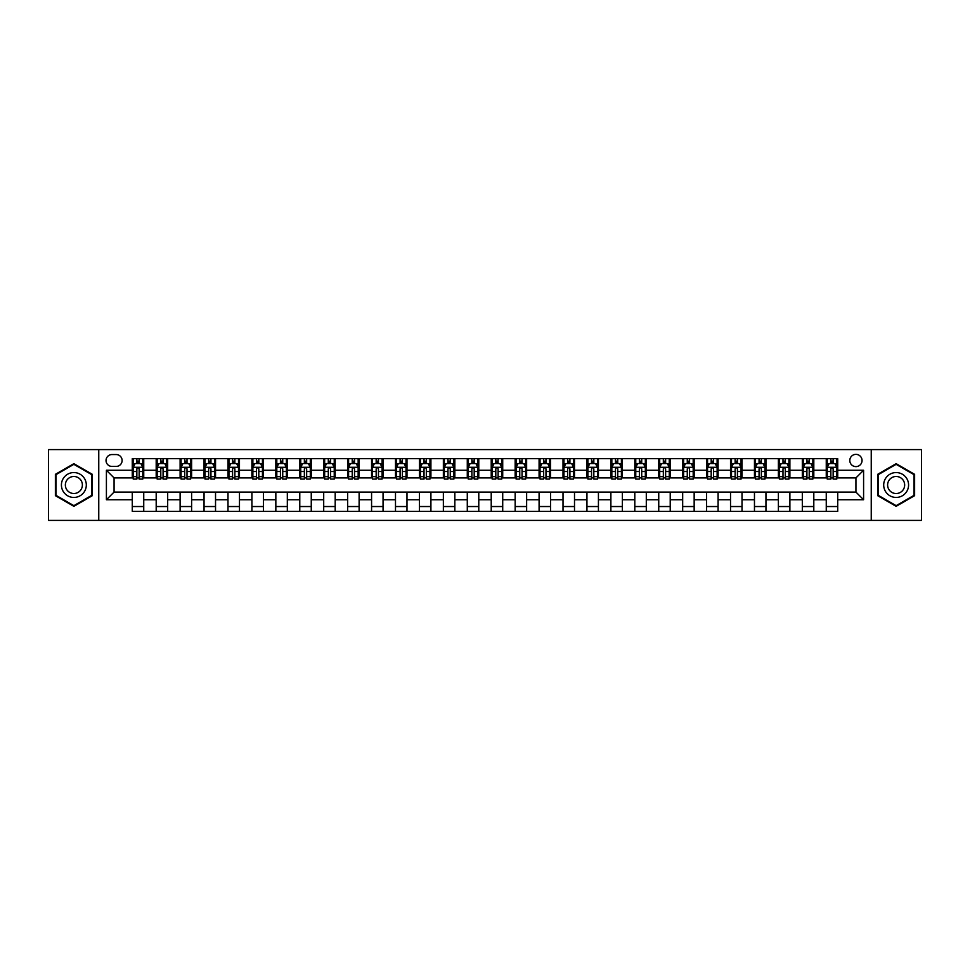 <?xml version="1.0" encoding="UTF-8"?>
<svg xmlns="http://www.w3.org/2000/svg" width="970" height="970" viewBox="0 0 970 970"><rect width="100%" height="100%" fill="white"/><g stroke="black" fill="none" stroke-linecap="round" stroke-linejoin="round"><path stroke-width="1.45" d="M855.928 454.372A6.123 6.123 0 0 0 849.805 460.495A6.123 6.123 0 0 0 855.928 466.618A6.123 6.123 0 0 0 862.051 460.495A6.123 6.123 0 0 0 855.928 454.372M871.242 520.417L921.5 520.417L921.5 449.583L871.242 449.583L871.242 520.417L98.758 520.417L98.758 449.583L48.5 449.583L48.5 520.417L98.758 520.417M111.962 466.424L116.182 466.424A5.929 5.929 0 0 0 122.111 460.495A5.929 5.929 0 0 0 116.182 454.554L111.962 454.554A5.929 5.929 0 0 0 106.033 460.495A5.929 5.929 0 0 0 111.962 466.424M871.242 449.583L98.758 449.583M132.259 499.744L106.409 499.744L106.409 470.256L132.259 470.256L132.259 477.919L114.072 477.919L114.072 492.081L132.259 492.081L132.259 511.323L837.74 511.323L837.74 492.081L855.928 492.081L855.928 477.919L837.74 477.919L837.74 470.256L863.591 470.256L863.591 499.744L837.74 499.744M837.74 470.256L837.74 458.677L132.259 458.677L132.259 470.256M826.258 458.677L826.258 477.919L827.216 477.919M830.853 477.919L833.145 477.919M836.783 477.919L837.74 477.919M826.258 477.919L812.848 477.919M802.323 458.677L802.323 477.919L803.281 477.919M806.919 477.919L809.21 477.919M802.323 477.919L788.925 477.919M778.389 458.677L778.389 477.919L779.346 477.919M782.984 477.919L785.288 477.919M778.389 477.919L764.99 477.919M754.466 458.677L754.466 477.919L755.424 477.919M759.061 477.919L761.353 477.919M754.466 477.919L741.056 477.919M730.531 458.677L730.531 477.919L731.489 477.919M735.127 477.919L737.418 477.919M730.531 477.919L717.133 477.919M706.596 458.677L706.596 477.919L707.554 477.919M711.192 477.919L713.496 477.919M706.596 477.919L693.198 477.919M682.674 458.677L682.674 477.919L683.632 477.919M687.269 477.919L689.561 477.919M682.674 477.919L669.264 477.919M658.739 458.677L658.739 477.919L659.697 477.919M663.335 477.919L665.626 477.919M658.739 477.919L645.341 477.919M634.804 458.677L634.804 477.919L635.762 477.919M639.4 477.919L641.703 477.919M634.804 477.919L621.406 477.919M610.882 458.677L610.882 477.919L611.84 477.919M615.477 477.919L617.769 477.919M610.882 477.919L597.471 477.919M586.947 458.677L586.947 477.919L587.905 477.919M591.542 477.919L593.834 477.919M586.947 477.919L573.549 477.919M563.012 458.677L563.012 477.919L563.97 477.919M567.608 477.919L569.911 477.919M563.012 477.919L549.614 477.919M539.09 458.677L539.09 477.919L540.035 477.919M543.673 477.919L545.977 477.919M539.09 477.919L525.679 477.919M515.155 458.677L515.155 477.919L516.113 477.919M519.75 477.919L522.042 477.919M515.155 477.919L501.757 477.919M491.22 458.677L491.22 477.919L492.178 477.919M495.815 477.919L498.119 477.919M491.22 477.919L477.822 477.919M467.285 458.677L467.285 477.919L468.243 477.919M471.881 477.919L474.184 477.919M467.285 477.919L453.887 477.919M443.363 458.677L443.363 477.919L444.321 477.919M447.958 477.919L450.25 477.919M443.363 477.919L429.965 477.919M419.428 458.677L419.428 477.919L420.386 477.919M424.023 477.919L426.327 477.919M419.428 477.919L406.03 477.919M395.493 458.677L395.493 477.919L396.451 477.919M400.089 477.919L402.392 477.919M395.493 477.919L382.095 477.919M371.571 458.677L371.571 477.919L372.529 477.919M376.166 477.919L378.458 477.919M371.571 477.919L358.16 477.919M347.636 458.677L347.636 477.919L348.594 477.919M352.231 477.919L354.523 477.919M347.636 477.919L334.238 477.919M323.701 458.677L323.701 477.919L324.659 477.919M328.296 477.919L330.6 477.919M323.701 477.919L310.303 477.919M299.779 458.677L299.779 477.919L300.736 477.919M304.374 477.919L306.665 477.919M299.779 477.919L286.368 477.919M275.844 458.677L275.844 477.919L276.802 477.919M280.439 477.919L282.731 477.919M275.844 477.919L262.446 477.919M251.909 458.677L251.909 477.919L252.867 477.919M256.504 477.919L258.808 477.919M251.909 477.919L238.511 477.919M227.986 458.677L227.986 477.919L228.944 477.919M232.582 477.919L234.873 477.919M227.986 477.919L214.576 477.919M204.052 458.677L204.052 477.919L205.01 477.919M208.647 477.919L210.939 477.919M204.052 477.919L190.654 477.919M180.117 458.677L180.117 477.919L181.075 477.919M184.712 477.919L187.016 477.919M180.117 477.919L166.719 477.919M156.194 458.677L156.194 477.919L157.152 477.919M160.79 477.919L163.081 477.919M156.194 477.919L142.784 477.919M132.259 477.919L133.217 477.919M136.855 477.919L139.147 477.919M132.259 492.081L143.742 492.081L143.742 511.323M837.74 492.081L143.742 492.081M143.742 458.677L143.742 477.919M132.259 463.466L133.217 463.466M136.855 463.466L139.147 463.466M142.784 463.466L143.742 463.466M132.259 506.534L143.742 506.534M156.194 492.081L156.194 511.323M167.677 458.677L167.677 477.919M156.194 463.466L157.152 463.466M160.79 463.466L163.081 463.466M166.719 463.466L167.677 463.466M167.677 492.081L167.677 511.323M156.194 506.534L167.677 506.534M180.117 492.081L180.117 511.323M191.611 492.081L191.611 511.323M180.117 506.534L191.611 506.534M191.611 458.677L191.611 477.919M180.117 463.466L181.075 463.466M184.712 463.466L187.016 463.466M190.654 463.466L191.611 463.466M204.052 492.081L204.052 511.323M215.534 492.081L215.534 511.323M204.052 506.534L215.534 506.534M215.534 458.677L215.534 477.919M204.052 463.466L205.01 463.466M208.647 463.466L210.939 463.466M214.576 463.466L215.534 463.466M227.986 492.081L227.986 511.323M239.469 492.081L239.469 511.323M227.986 506.534L239.469 506.534M239.469 458.677L239.469 477.919M227.986 463.466L228.944 463.466M232.582 463.466L234.873 463.466M238.511 463.466L239.469 463.466M251.909 492.081L251.909 511.323M263.404 492.081L263.404 511.323M251.909 506.534L263.404 506.534M263.404 458.677L263.404 477.919M251.909 463.466L252.867 463.466M256.504 463.466L258.808 463.466M262.446 463.466L263.404 463.466M275.844 492.081L275.844 511.323M287.326 492.081L287.326 511.323M275.844 506.534L287.326 506.534M287.326 458.677L287.326 477.919M275.844 463.466L276.802 463.466M280.439 463.466L282.731 463.466M286.368 463.466L287.326 463.466M299.779 492.081L299.779 511.323M311.261 492.081L311.261 511.323M299.779 506.534L311.261 506.534M311.261 458.677L311.261 477.919M299.779 463.466L300.736 463.466M304.374 463.466L306.665 463.466M310.303 463.466L311.261 463.466M323.701 492.081L323.701 511.323M335.196 492.081L335.196 511.323M323.701 506.534L335.196 506.534M335.196 458.677L335.196 477.919M323.701 463.466L324.659 463.466M328.296 463.466L330.6 463.466M334.238 463.466L335.196 463.466M347.636 492.081L347.636 511.323M359.118 492.081L359.118 511.323M347.636 506.534L359.118 506.534M359.118 458.677L359.118 477.919M347.636 463.466L348.594 463.466M352.231 463.466L354.523 463.466M358.16 463.466L359.118 463.466M371.571 492.081L371.571 511.323M383.053 492.081L383.053 511.323M371.571 506.534L383.053 506.534M383.053 458.677L383.053 477.919M371.571 463.466L372.529 463.466M376.166 463.466L378.458 463.466M382.095 463.466L383.053 463.466M395.493 492.081L395.493 511.323M406.988 492.081L406.988 511.323M395.493 506.534L406.988 506.534M406.988 458.677L406.988 477.919M395.493 463.466L396.451 463.466M400.089 463.466L402.392 463.466M406.03 463.466L406.988 463.466M419.428 492.081L419.428 511.323M430.91 492.081L430.91 511.323M419.428 506.534L430.91 506.534M430.91 458.677L430.91 477.919M419.428 463.466L420.386 463.466M424.023 463.466L426.327 463.466M429.965 463.466L430.91 463.466M443.363 492.081L443.363 511.323M454.845 492.081L454.845 511.323M443.363 506.534L454.845 506.534M454.845 458.677L454.845 477.919M443.363 463.466L444.321 463.466M447.958 463.466L450.25 463.466M453.887 463.466L454.845 463.466M467.285 492.081L467.285 511.323M478.78 492.081L478.78 511.323M467.285 506.534L478.78 506.534M478.78 458.677L478.78 477.919M467.285 463.466L468.243 463.466M471.881 463.466L474.184 463.466M477.822 463.466L478.78 463.466M491.22 492.081L491.22 511.323M502.715 492.081L502.715 511.323M491.22 506.534L502.715 506.534M502.715 458.677L502.715 477.919M491.22 463.466L492.178 463.466M495.815 463.466L498.119 463.466M501.757 463.466L502.715 463.466M515.155 492.081L515.155 511.323M526.637 492.081L526.637 511.323M515.155 506.534L526.637 506.534M526.637 458.677L526.637 477.919M515.155 463.466L516.113 463.466M519.75 463.466L522.042 463.466M525.679 463.466L526.637 463.466M539.09 492.081L539.09 511.323M550.572 492.081L550.572 511.323M539.09 506.534L550.572 506.534M550.572 458.677L550.572 477.919M539.09 463.466L540.035 463.466M543.673 463.466L545.977 463.466M549.614 463.466L550.572 463.466M563.012 492.081L563.012 511.323M574.507 492.081L574.507 511.323M563.012 506.534L574.507 506.534M574.507 458.677L574.507 477.919M563.012 463.466L563.97 463.466M567.608 463.466L569.911 463.466M573.549 463.466L574.507 463.466M586.947 492.081L586.947 511.323M598.429 492.081L598.429 511.323M586.947 506.534L598.429 506.534M598.429 458.677L598.429 477.919M586.947 463.466L587.905 463.466M591.542 463.466L593.834 463.466M597.471 463.466L598.429 463.466M610.882 492.081L610.882 511.323M622.364 492.081L622.364 511.323M610.882 506.534L622.364 506.534M622.364 458.677L622.364 477.919M610.882 463.466L611.84 463.466M615.477 463.466L617.769 463.466M621.406 463.466L622.364 463.466M634.804 492.081L634.804 511.323M646.299 492.081L646.299 511.323M634.804 506.534L646.299 506.534M646.299 458.677L646.299 477.919M634.804 463.466L635.762 463.466M639.4 463.466L641.703 463.466M645.341 463.466L646.299 463.466M658.739 492.081L658.739 511.323M670.221 492.081L670.221 511.323M658.739 506.534L670.221 506.534M670.221 458.677L670.221 477.919M658.739 463.466L659.697 463.466M663.335 463.466L665.626 463.466M669.264 463.466L670.221 463.466M682.674 492.081L682.674 511.323M694.156 492.081L694.156 511.323M682.674 506.534L694.156 506.534M694.156 458.677L694.156 477.919M682.674 463.466L683.632 463.466M687.269 463.466L689.561 463.466M693.198 463.466L694.156 463.466M706.596 492.081L706.596 511.323M718.091 492.081L718.091 511.323M706.596 506.534L718.091 506.534M718.091 458.677L718.091 477.919M706.596 463.466L707.554 463.466M711.192 463.466L713.496 463.466M717.133 463.466L718.091 463.466M730.531 492.081L730.531 511.323M742.014 492.081L742.014 511.323M730.531 506.534L742.014 506.534M742.014 458.677L742.014 477.919M730.531 463.466L731.489 463.466M735.127 463.466L737.418 463.466M741.056 463.466L742.014 463.466M754.466 492.081L754.466 511.323M765.948 492.081L765.948 511.323M754.466 506.534L765.948 506.534M765.948 458.677L765.948 477.919M754.466 463.466L755.424 463.466M759.061 463.466L761.353 463.466M764.99 463.466L765.948 463.466M778.389 492.081L778.389 511.323M789.883 492.081L789.883 511.323M778.389 506.534L789.883 506.534M789.883 458.677L789.883 477.919M778.389 463.466L779.346 463.466M782.984 463.466L785.288 463.466M788.925 463.466L789.883 463.466M802.323 492.081L802.323 511.323M813.806 492.081L813.806 511.323M802.323 506.534L813.806 506.534M813.806 458.677L813.806 477.919M802.323 463.466L803.281 463.466M806.919 463.466L809.21 463.466M812.848 463.466L813.806 463.466M826.258 492.081L826.258 511.323M826.258 506.534L837.74 506.534M826.258 463.466L827.216 463.466M830.853 463.466L833.145 463.466M836.783 463.466L837.74 463.466M114.072 477.919L106.409 470.256M114.072 492.081L106.409 499.744M863.591 470.256L855.928 477.919M863.591 499.744L855.928 492.081M73.865 506.328L92.344 495.67L92.344 474.33L73.865 463.672L55.387 474.33L55.387 495.67L73.865 506.328M914.613 474.33L896.135 463.672L877.656 474.33L877.656 495.67L896.135 506.328L914.613 495.67L914.613 474.33M139.147 461.162L136.855 461.162M142.784 476.67L139.147 476.67L139.147 479.071L142.784 479.071L142.784 467.382L140.868 463.563L135.133 463.563L133.217 467.382L133.217 479.071L136.855 479.071L136.855 476.67L133.217 476.67M133.217 467.382L133.217 458.677M142.784 467.382L142.784 458.677M136.855 463.563L136.855 458.677M139.147 458.677L139.147 463.563M139.147 476.67L139.147 468.825C138.383 467.346 137.619 467.346 136.855 468.825L136.855 476.67M163.081 461.162L160.79 461.162M166.719 476.67L163.081 476.67L163.081 479.071L166.719 479.071L166.719 467.382L164.803 463.563L159.056 463.563L157.152 467.382L157.152 479.071L160.79 479.071L160.79 476.67L157.152 476.67M157.152 467.382L157.152 458.677M166.719 467.382L166.719 458.677M160.79 463.563L160.79 458.677M163.081 458.677L163.081 463.563M163.081 476.67L163.081 468.825C162.317 467.346 161.553 467.346 160.79 468.825L160.79 476.67M187.016 461.162L184.712 461.162M190.654 476.67L187.016 476.67L187.016 479.071L190.654 479.071L190.654 467.382L188.738 463.563L182.99 463.563L181.075 467.382L181.075 479.071L184.712 479.071L184.712 476.67L181.075 476.67M181.075 467.382L181.075 458.677M190.654 467.382L190.654 458.677M184.712 463.563L184.712 458.677M187.016 458.677L187.016 463.563M187.016 476.67L187.016 468.825C186.252 467.346 185.476 467.346 184.712 468.825L184.712 476.67M210.939 461.162L208.647 461.162M214.576 476.67L210.939 476.67L210.939 479.071L214.576 479.071L214.576 467.382L212.66 463.563L206.925 463.563L205.01 467.382L205.01 479.071L208.647 479.071L208.647 476.67L205.01 476.67M205.01 467.382L205.01 458.677M214.576 467.382L214.576 458.677M208.647 463.563L208.647 458.677M210.939 458.677L210.939 463.563M210.939 476.67L210.939 468.825C210.175 467.346 209.411 467.346 208.647 468.825L208.647 476.67M234.873 461.162L232.582 461.162M238.511 476.67L234.873 476.67L234.873 479.071L238.511 479.071L238.511 467.382L236.595 463.563L230.848 463.563L228.944 467.382L228.944 479.071L232.582 479.071L232.582 476.67L228.944 476.67M228.944 467.382L228.944 458.677M238.511 467.382L238.511 458.677M232.582 463.563L232.582 458.677M234.873 458.677L234.873 463.563M234.873 476.67L234.873 468.825C234.109 467.346 233.346 467.346 232.582 468.825L232.582 476.67M84.645 478.78A12.44 12.44 0 0 0 67.645 474.221A12.44 12.44 0 0 0 63.086 491.22A12.44 12.44 0 0 0 80.086 495.779A12.44 12.44 0 0 0 84.645 478.78M81.25 480.744A8.524 8.524 0 0 0 69.61 477.628A8.524 8.524 0 0 0 66.493 489.256A8.524 8.524 0 0 0 78.121 492.372A8.524 8.524 0 0 0 81.25 480.744M73.865 505.673L55.969 495.33L55.969 474.669L73.865 464.327L91.762 474.669L91.762 495.33L73.865 505.673M896.135 497.44A12.44 12.44 0 0 0 908.575 485A12.44 12.44 0 0 0 896.135 472.56A12.44 12.44 0 0 0 883.694 485A12.44 12.44 0 0 0 896.135 497.44M896.135 493.524A8.524 8.524 0 0 0 904.658 485A8.524 8.524 0 0 0 896.135 476.476A8.524 8.524 0 0 0 887.611 485A8.524 8.524 0 0 0 896.135 493.524M878.238 474.669L896.135 464.327L914.031 474.669L914.031 495.33L896.135 505.673L878.238 495.33L878.238 474.669M258.808 461.162L256.504 461.162M262.446 476.67L258.808 476.67L258.808 479.071L262.446 479.071L262.446 467.382L260.53 463.563L254.783 463.563L252.867 467.382L252.867 479.071L256.504 479.071L256.504 476.67L252.867 476.67M252.867 467.382L252.867 458.677M262.446 467.382L262.446 458.677M256.504 463.563L256.504 458.677M258.808 458.677L258.808 463.563M258.808 476.67L258.808 468.825C258.044 467.346 257.28 467.346 256.504 468.825L256.504 476.67M282.731 461.162L280.439 461.162M286.368 476.67L282.731 476.67L282.731 479.071L286.368 479.071L286.368 467.382L284.465 463.563L278.717 463.563L276.802 467.382L276.802 479.071L280.439 479.071L280.439 476.67L276.802 476.67M276.802 467.382L276.802 458.677M286.368 467.382L286.368 458.677M280.439 463.563L280.439 458.677M282.731 458.677L282.731 463.563M282.731 476.67L282.731 468.825C281.967 467.346 281.203 467.346 280.439 468.825L280.439 476.67M306.665 461.162L304.374 461.162M310.303 476.67L306.665 476.67L306.665 479.071L310.303 479.071L310.303 467.382L308.387 463.563L302.652 463.563L300.736 467.382L300.736 479.071L304.374 479.071L304.374 476.67L300.736 476.67M300.736 467.382L300.736 458.677M310.303 467.382L310.303 458.677M304.374 463.563L304.374 458.677M306.665 458.677L306.665 463.563M306.665 476.67L306.665 468.825C305.902 467.346 305.138 467.346 304.374 468.825L304.374 476.67M330.6 461.162L328.296 461.162M334.238 476.67L330.6 476.67L330.6 479.071L334.238 479.071L334.238 467.382L332.322 463.563L326.575 463.563L324.659 467.382L324.659 479.071L328.296 479.071L328.296 476.67L324.659 476.67M324.659 467.382L324.659 458.677M334.238 467.382L334.238 458.677M328.296 463.563L328.296 458.677M330.6 458.677L330.6 463.563M330.6 476.67L330.6 468.825C329.836 467.346 329.072 467.346 328.296 468.825L328.296 476.67M354.523 461.162L352.231 461.162M358.16 476.67L354.523 476.67L354.523 479.071L358.16 479.071L358.16 467.382L356.257 463.563L350.509 463.563L348.594 467.382L348.594 479.071L352.231 479.071L352.231 476.67L348.594 476.67M348.594 467.382L348.594 458.677M358.16 467.382L358.16 458.677M352.231 463.563L352.231 458.677M354.523 458.677L354.523 463.563M354.523 476.67L354.523 468.825C353.759 467.346 352.995 467.346 352.231 468.825L352.231 476.67M378.458 461.162L376.166 461.162M382.095 476.67L378.458 476.67L378.458 479.071L382.095 479.071L382.095 467.382L380.179 463.563L374.444 463.563L372.529 467.382L372.529 479.071L376.166 479.071L376.166 476.67L372.529 476.67M372.529 467.382L372.529 458.677M382.095 467.382L382.095 458.677M376.166 463.563L376.166 458.677M378.458 458.677L378.458 463.563M378.458 476.67L378.458 468.825C377.694 467.346 376.93 467.346 376.166 468.825L376.166 476.67M402.392 461.162L400.089 461.162M406.03 476.67L402.392 476.67L402.392 479.071L406.03 479.071L406.03 467.382L404.114 463.563L398.367 463.563L396.451 467.382L396.451 479.071L400.089 479.071L400.089 476.67L396.451 476.67M396.451 467.382L396.451 458.677M406.03 467.382L406.03 458.677M400.089 463.563L400.089 458.677M402.392 458.677L402.392 463.563M402.392 476.67L402.392 468.825C401.628 467.346 400.865 467.346 400.089 468.825L400.089 476.67M426.327 461.162L424.023 461.162M429.965 476.67L426.327 476.67L426.327 479.071L429.965 479.071L429.965 467.382L428.049 463.563L422.302 463.563L420.386 467.382L420.386 479.071L424.023 479.071L424.023 476.67L420.386 476.67M420.386 467.382L420.386 458.677M429.965 467.382L429.965 458.677M424.023 463.563L424.023 458.677M426.327 458.677L426.327 463.563M426.327 476.67L426.327 468.825C425.551 467.346 424.787 467.346 424.023 468.825L424.023 476.67M450.25 461.162L447.958 461.162M453.887 476.67L450.25 476.67L450.25 479.071L453.887 479.071L453.887 467.382L451.971 463.563L446.236 463.563L444.321 467.382L444.321 479.071L447.958 479.071L447.958 476.67L444.321 476.67M444.321 467.382L444.321 458.677M453.887 467.382L453.887 458.677M447.958 463.563L447.958 458.677M450.25 458.677L450.25 463.563M450.25 476.67L450.25 468.825C449.486 467.346 448.722 467.346 447.958 468.825L447.958 476.67M474.184 461.162L471.881 461.162M477.822 476.67L474.184 476.67L474.184 479.071L477.822 479.071L477.822 467.382L475.906 463.563L470.159 463.563L468.243 467.382L468.243 479.071L471.881 479.071L471.881 476.67L468.243 476.67M468.243 467.382L468.243 458.677M477.822 467.382L477.822 458.677M471.881 463.563L471.881 458.677M474.184 458.677L474.184 463.563M474.184 476.67L474.184 468.825C473.421 467.346 472.657 467.346 471.881 468.825L471.881 476.67M498.119 461.162L495.815 461.162M501.757 476.67L498.119 476.67L498.119 479.071L501.757 479.071L501.757 467.382L499.841 463.563L494.094 463.563L492.178 467.382L492.178 479.071L495.815 479.071L495.815 476.67L492.178 476.67M492.178 467.382L492.178 458.677M501.757 467.382L501.757 458.677M495.815 463.563L495.815 458.677M498.119 458.677L498.119 463.563M498.119 476.67L498.119 468.825C497.355 467.346 496.579 467.346 495.815 468.825L495.815 476.67M522.042 461.162L519.75 461.162M525.679 476.67L522.042 476.67L522.042 479.071L525.679 479.071L525.679 467.382L523.764 463.563L518.029 463.563L516.113 467.382L516.113 479.071L519.75 479.071L519.75 476.67L516.113 476.67M516.113 467.382L516.113 458.677M525.679 467.382L525.679 458.677M519.75 463.563L519.75 458.677M522.042 458.677L522.042 463.563M522.042 476.67L522.042 468.825C521.278 467.346 520.514 467.346 519.75 468.825L519.75 476.67M545.977 461.162L543.673 461.162M549.614 476.67L545.977 476.67L545.977 479.071L549.614 479.071L549.614 467.382L547.698 463.563L541.951 463.563L540.035 467.382L540.035 479.071L543.673 479.071L543.673 476.67L540.035 476.67M540.035 467.382L540.035 458.677M549.614 467.382L549.614 458.677M543.673 463.563L543.673 458.677M545.977 458.677L545.977 463.563M545.977 476.67L545.977 468.825C545.213 467.346 544.449 467.346 543.673 468.825L543.673 476.67M569.911 461.162L567.608 461.162M573.549 476.67L569.911 476.67L569.911 479.071L573.549 479.071L573.549 467.382L571.633 463.563L565.886 463.563L563.97 467.382L563.97 479.071L567.608 479.071L567.608 476.67L563.97 476.67M563.97 467.382L563.97 458.677M573.549 467.382L573.549 458.677M567.608 463.563L567.608 458.677M569.911 458.677L569.911 463.563M569.911 476.67L569.911 468.825C569.147 467.346 568.371 467.346 567.608 468.825L567.608 476.67M593.834 461.162L591.542 461.162M597.471 476.67L593.834 476.67L593.834 479.071L597.471 479.071L597.471 467.382L595.556 463.563L589.821 463.563L587.905 467.382L587.905 479.071L591.542 479.071L591.542 476.67L587.905 476.67M587.905 467.382L587.905 458.677M597.471 467.382L597.471 458.677M591.542 463.563L591.542 458.677M593.834 458.677L593.834 463.563M593.834 476.67L593.834 468.825C593.07 467.346 592.306 467.346 591.542 468.825L591.542 476.67M617.769 461.162L615.477 461.162M621.406 476.67L617.769 476.67L617.769 479.071L621.406 479.071L621.406 467.382L619.49 463.563L613.743 463.563L611.84 467.382L611.84 479.071L615.477 479.071L615.477 476.67L611.84 476.67M611.84 467.382L611.84 458.677M621.406 467.382L621.406 458.677M615.477 463.563L615.477 458.677M617.769 458.677L617.769 463.563M617.769 476.67L617.769 468.825C617.005 467.346 616.241 467.346 615.477 468.825L615.477 476.67M641.703 461.162L639.4 461.162M645.341 476.67L641.703 476.67L641.703 479.071L645.341 479.071L645.341 467.382L643.425 463.563L637.678 463.563L635.762 467.382L635.762 479.071L639.4 479.071L639.4 476.67L635.762 476.67M635.762 467.382L635.762 458.677M645.341 467.382L645.341 458.677M639.4 463.563L639.4 458.677M641.703 458.677L641.703 463.563M641.703 476.67L641.703 468.825C640.94 467.346 640.164 467.346 639.4 468.825L639.4 476.67M665.626 461.162L663.335 461.162M669.264 476.67L665.626 476.67L665.626 479.071L669.264 479.071L669.264 467.382L667.348 463.563L661.613 463.563L659.697 467.382L659.697 479.071L663.335 479.071L663.335 476.67L659.697 476.67M659.697 467.382L659.697 458.677M669.264 467.382L669.264 458.677M663.335 463.563L663.335 458.677M665.626 458.677L665.626 463.563M665.626 476.67L665.626 468.825C664.862 467.346 664.098 467.346 663.335 468.825L663.335 476.67M689.561 461.162L687.269 461.162M693.198 476.67L689.561 476.67L689.561 479.071L693.198 479.071L693.198 467.382L691.283 463.563L685.535 463.563L683.632 467.382L683.632 479.071L687.269 479.071L687.269 476.67L683.632 476.67M683.632 467.382L683.632 458.677M693.198 467.382L693.198 458.677M687.269 463.563L687.269 458.677M689.561 458.677L689.561 463.563M689.561 476.67L689.561 468.825C688.797 467.346 688.033 467.346 687.269 468.825L687.269 476.67M713.496 461.162L711.192 461.162M717.133 476.67L713.496 476.67L713.496 479.071L717.133 479.071L717.133 467.382L715.217 463.563L709.47 463.563L707.554 467.382L707.554 479.071L711.192 479.071L711.192 476.67L707.554 476.67M707.554 467.382L707.554 458.677M717.133 467.382L717.133 458.677M711.192 463.563L711.192 458.677M713.496 458.677L713.496 463.563M713.496 476.67L713.496 468.825C712.732 467.346 711.968 467.346 711.192 468.825L711.192 476.67M737.418 461.162L735.127 461.162M741.056 476.67L737.418 476.67L737.418 479.071L741.056 479.071L741.056 467.382L739.152 463.563L733.405 463.563L731.489 467.382L731.489 479.071L735.127 479.071L735.127 476.67L731.489 476.67M731.489 467.382L731.489 458.677M741.056 467.382L741.056 458.677M735.127 463.563L735.127 458.677M737.418 458.677L737.418 463.563M737.418 476.67L737.418 468.825C736.654 467.346 735.89 467.346 735.127 468.825L735.127 476.67M761.353 461.162L759.061 461.162M764.99 476.67L761.353 476.67L761.353 479.071L764.99 479.071L764.99 467.382L763.075 463.563L757.34 463.563L755.424 467.382L755.424 479.071L759.061 479.071L759.061 476.67L755.424 476.67M755.424 467.382L755.424 458.677M764.99 467.382L764.99 458.677M759.061 463.563L759.061 458.677M761.353 458.677L761.353 463.563M761.353 476.67L761.353 468.825C760.589 467.346 759.825 467.346 759.061 468.825L759.061 476.67M785.288 461.162L782.984 461.162M788.925 476.67L785.288 476.67L785.288 479.071L788.925 479.071L788.925 467.382L787.01 463.563L781.262 463.563L779.346 467.382L779.346 479.071L782.984 479.071L782.984 476.67L779.346 476.67M779.346 467.382L779.346 458.677M788.925 467.382L788.925 458.677M782.984 463.563L782.984 458.677M785.288 458.677L785.288 463.563M785.288 476.67L785.288 468.825C784.524 467.346 783.76 467.346 782.984 468.825L782.984 476.67M809.21 461.162L806.919 461.162M812.848 476.67L809.21 476.67L809.21 479.071L812.848 479.071L812.848 467.382L810.944 463.563L805.197 463.563L803.281 467.382L803.281 479.071L806.919 479.071L806.919 476.67L803.281 476.67M803.281 467.382L803.281 458.677M812.848 467.382L812.848 458.677M806.919 463.563L806.919 458.677M809.21 458.677L809.21 463.563M809.21 476.67L809.21 468.825C808.446 467.346 807.683 467.346 806.919 468.825L806.919 476.67M833.145 461.162L830.853 461.162M836.783 476.67L833.145 476.67L833.145 479.071L836.783 479.071L836.783 467.382L834.867 463.563L829.132 463.563L827.216 467.382L827.216 479.071L830.853 479.071L830.853 476.67L827.216 476.67M827.216 467.382L827.216 458.677M836.783 467.382L836.783 458.677M830.853 463.563L830.853 458.677M833.145 458.677L833.145 463.563M833.145 476.67L833.145 468.825C832.381 467.346 831.617 467.346 830.853 468.825L830.853 476.67M156.194 499.744L143.742 499.744M156.194 470.256L143.742 470.256M180.117 470.256L167.677 470.256M180.117 499.744L167.677 499.744M204.052 470.256L191.611 470.256M204.052 499.744L191.611 499.744M227.986 470.256L215.534 470.256M227.986 499.744L215.534 499.744M251.909 470.256L239.469 470.256M251.909 499.744L239.469 499.744M275.844 470.256L263.404 470.256M275.844 499.744L263.404 499.744M299.779 470.256L287.326 470.256M299.779 499.744L287.326 499.744M323.701 470.256L311.261 470.256M323.701 499.744L311.261 499.744M347.636 470.256L335.196 470.256M347.636 499.744L335.196 499.744M371.571 470.256L359.118 470.256M371.571 499.744L359.118 499.744M395.493 470.256L383.053 470.256M395.493 499.744L383.053 499.744M419.428 470.256L406.988 470.256M419.428 499.744L406.988 499.744M443.363 470.256L430.91 470.256M443.363 499.744L430.91 499.744M467.285 470.256L454.845 470.256M467.285 499.744L454.845 499.744M491.22 470.256L478.78 470.256M491.22 499.744L478.78 499.744M515.155 470.256L502.715 470.256M515.155 499.744L502.715 499.744M539.09 470.256L526.637 470.256M539.09 499.744L526.637 499.744M563.012 470.256L550.572 470.256M563.012 499.744L550.572 499.744M586.947 470.256L574.507 470.256M586.947 499.744L574.507 499.744M610.882 470.256L598.429 470.256M610.882 499.744L598.429 499.744M634.804 470.256L622.364 470.256M634.804 499.744L622.364 499.744M658.739 470.256L646.299 470.256M658.739 499.744L646.299 499.744M682.674 470.256L670.221 470.256M682.674 499.744L670.221 499.744M706.596 470.256L694.156 470.256M706.596 499.744L694.156 499.744M730.531 470.256L718.091 470.256M730.531 499.744L718.091 499.744M754.466 470.256L742.014 470.256M754.466 499.744L742.014 499.744M778.389 470.256L765.948 470.256M778.389 499.744L765.948 499.744M802.323 470.256L789.883 470.256M802.323 499.744L789.883 499.744M826.258 470.256L813.806 470.256M826.258 499.744L813.806 499.744M142.736 467.285L133.266 467.285M133.217 463.793L135.012 463.793M140.989 463.793L142.784 463.793M136.855 471.529L133.217 471.529M142.784 471.529L139.147 471.529M139.147 462.387L136.855 462.387M166.67 467.285L157.188 467.285M157.152 463.793L158.947 463.793M164.924 463.793L166.719 463.793M160.79 471.529L157.152 471.529M166.719 471.529L163.081 471.529M163.081 462.387L160.79 462.387M190.605 467.285L181.123 467.285M181.075 463.793L182.881 463.793M188.847 463.793L190.654 463.793M184.712 471.529L181.075 471.529M190.654 471.529L187.016 471.529M187.016 462.387L184.712 462.387M214.528 467.285L205.058 467.285M205.01 463.793L206.804 463.793M212.782 463.793L214.576 463.793M208.647 471.529L205.01 471.529M214.576 471.529L210.939 471.529M210.939 462.387L208.647 462.387M238.462 467.285L228.993 467.285M228.944 463.793L230.739 463.793M236.716 463.793L238.511 463.793M232.582 471.529L228.944 471.529M238.511 471.529L234.873 471.529M234.873 462.387L232.582 462.387M262.397 467.285L252.915 467.285M252.867 463.793L254.673 463.793M260.639 463.793L262.446 463.793M256.504 471.529L252.867 471.529M262.446 471.529L258.808 471.529M258.808 462.387L256.504 462.387M286.32 467.285L276.85 467.285M276.802 463.793L278.596 463.793M284.574 463.793L286.368 463.793M280.439 471.529L276.802 471.529M286.368 471.529L282.731 471.529M282.731 462.387L280.439 462.387M310.254 467.285L300.785 467.285M300.736 463.793L302.531 463.793M308.508 463.793L310.303 463.793M304.374 471.529L300.736 471.529M310.303 471.529L306.665 471.529M306.665 462.387L304.374 462.387M334.189 467.285L324.707 467.285M324.659 463.793L326.466 463.793M332.431 463.793L334.238 463.793M328.296 471.529L324.659 471.529M334.238 471.529L330.6 471.529M330.6 462.387L328.296 462.387M358.124 467.285L348.642 467.285M348.594 463.793L350.388 463.793M356.366 463.793L358.16 463.793M352.231 471.529L348.594 471.529M358.16 471.529L354.523 471.529M354.523 462.387L352.231 462.387M382.047 467.285L372.577 467.285M372.529 463.793L374.323 463.793M380.301 463.793L382.095 463.793M376.166 471.529L372.529 471.529M382.095 471.529L378.458 471.529M378.458 462.387L376.166 462.387M405.981 467.285L396.5 467.285M396.451 463.793L398.258 463.793M404.223 463.793L406.03 463.793M400.089 471.529L396.451 471.529M406.03 471.529L402.392 471.529M402.392 462.387L400.089 462.387M429.916 467.285L420.434 467.285M420.386 463.793L422.18 463.793M428.158 463.793L429.965 463.793M424.023 471.529L420.386 471.529M429.965 471.529L426.327 471.529M426.327 462.387L424.023 462.387M453.839 467.285L444.369 467.285M444.321 463.793L446.115 463.793M452.093 463.793L453.887 463.793M447.958 471.529L444.321 471.529M453.887 471.529L450.25 471.529M450.25 462.387L447.958 462.387M477.774 467.285L468.292 467.285M468.243 463.793L470.05 463.793M476.015 463.793L477.822 463.793M471.881 471.529L468.243 471.529M477.822 471.529L474.184 471.529M474.184 462.387L471.881 462.387M501.708 467.285L492.226 467.285M492.178 463.793L493.985 463.793M499.95 463.793L501.757 463.793M495.815 471.529L492.178 471.529M501.757 471.529L498.119 471.529M498.119 462.387L495.815 462.387M525.631 467.285L516.161 467.285M516.113 463.793L517.907 463.793M523.885 463.793L525.679 463.793M519.75 471.529L516.113 471.529M525.679 471.529L522.042 471.529M522.042 462.387L519.75 462.387M549.566 467.285L540.084 467.285M540.035 463.793L541.842 463.793M547.82 463.793L549.614 463.793M543.673 471.529L540.035 471.529M549.614 471.529L545.977 471.529M545.977 462.387L543.673 462.387M573.5 467.285L564.019 467.285M563.97 463.793L565.777 463.793M571.742 463.793L573.549 463.793M567.608 471.529L563.97 471.529M573.549 471.529L569.911 471.529M569.911 462.387L567.608 462.387M597.423 467.285L587.953 467.285M587.905 463.793L589.699 463.793M595.677 463.793L597.471 463.793M591.542 471.529L587.905 471.529M597.471 471.529L593.834 471.529M593.834 462.387L591.542 462.387M621.358 467.285L611.876 467.285M611.84 463.793L613.634 463.793M619.612 463.793L621.406 463.793M615.477 471.529L611.84 471.529M621.406 471.529L617.769 471.529M617.769 462.387L615.477 462.387M645.293 467.285L635.811 467.285M635.762 463.793L637.569 463.793M643.534 463.793L645.341 463.793M639.4 471.529L635.762 471.529M645.341 471.529L641.703 471.529M641.703 462.387L639.4 462.387M669.215 467.285L659.745 467.285M659.697 463.793L661.491 463.793M667.469 463.793L669.264 463.793M663.335 471.529L659.697 471.529M669.264 471.529L665.626 471.529M665.626 462.387L663.335 462.387M693.15 467.285L683.68 467.285M683.632 463.793L685.426 463.793M691.404 463.793L693.198 463.793M687.269 471.529L683.632 471.529M693.198 471.529L689.561 471.529M689.561 462.387L687.269 462.387M717.085 467.285L707.603 467.285M707.554 463.793L709.361 463.793M715.327 463.793L717.133 463.793M711.192 471.529L707.554 471.529M717.133 471.529L713.496 471.529M713.496 462.387L711.192 462.387M741.007 467.285L731.538 467.285M731.489 463.793L733.284 463.793M739.261 463.793L741.056 463.793M735.127 471.529L731.489 471.529M741.056 471.529L737.418 471.529M737.418 462.387L735.127 462.387M764.942 467.285L755.472 467.285M755.424 463.793L757.218 463.793M763.196 463.793L764.99 463.793M759.061 471.529L755.424 471.529M764.99 471.529L761.353 471.529M761.353 462.387L759.061 462.387M788.877 467.285L779.395 467.285M779.346 463.793L781.153 463.793M787.119 463.793L788.925 463.793M782.984 471.529L779.346 471.529M788.925 471.529L785.288 471.529M785.288 462.387L782.984 462.387M812.811 467.285L803.33 467.285M803.281 463.793L805.076 463.793M811.053 463.793L812.848 463.793M806.919 471.529L803.281 471.529M812.848 471.529L809.21 471.529M809.21 462.387L806.919 462.387M836.734 467.285L827.264 467.285M827.216 463.793L829.01 463.793M834.988 463.793L836.783 463.793M830.853 471.529L827.216 471.529M836.783 471.529L833.145 471.529M833.145 462.387L830.853 462.387"/></g></svg>
